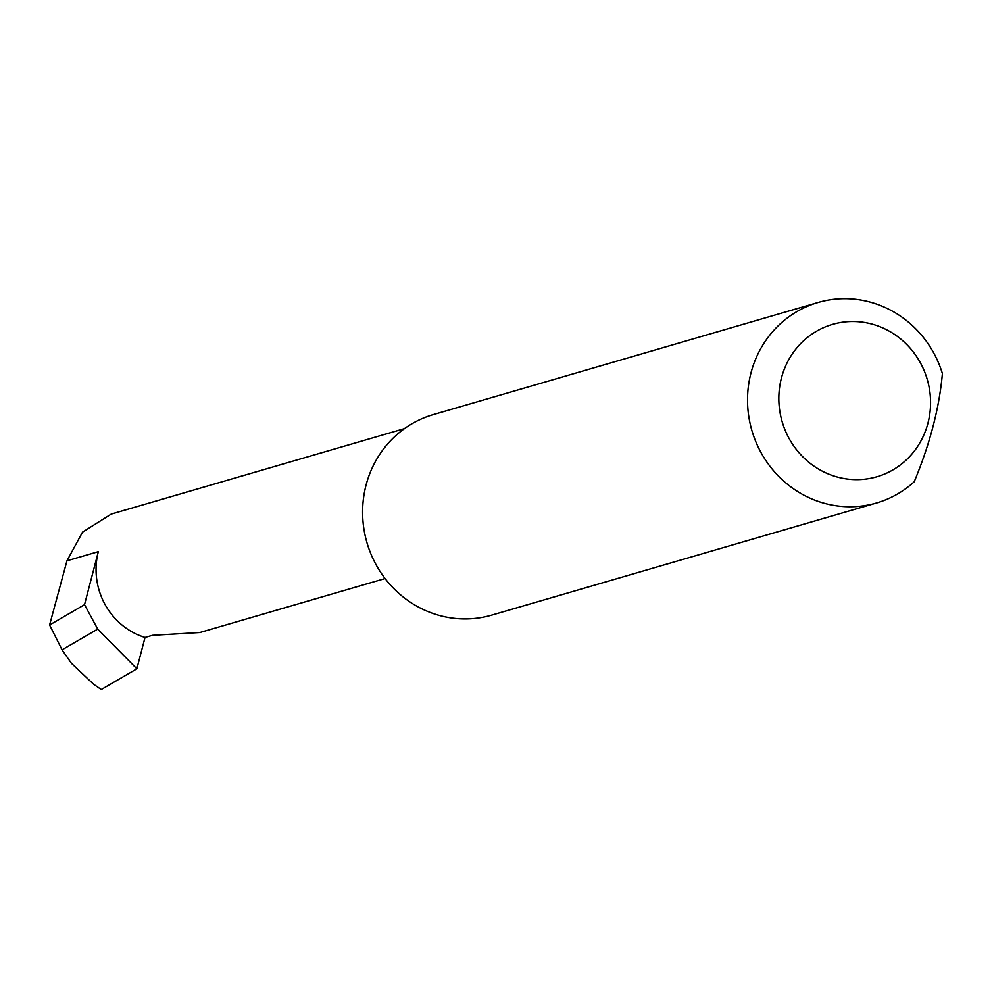 <?xml version="1.0" encoding="UTF-8"?>
<svg xmlns="http://www.w3.org/2000/svg" width="992" height="992" viewBox="0 0 992 992"><rect width="100%" height="100%" fill="white"/><g stroke="black" fill="none" stroke-linecap="round" stroke-linejoin="round"><path stroke-width="1.49" d="M145.03 637.472A69.254 65.943 -106.2 0 1 98.332 551.651L84.518 604.674L97.724 629.102L136.859 668.819L145.03 637.472L152.384 635.339L199.789 632.549L385.082 578.534M404.476 428.618L111.265 514.079L82.547 532.121L66.96 560.79L49.6 624.985L62.037 649.859L97.724 629.102M834.954 476.346A79.36 75.566 -106.2 0 1 781.448 377.989A79.36 75.566 -106.2 0 1 874.436 324.793A79.36 75.566 -106.2 0 1 927.954 423.15A79.36 75.566 -106.2 0 1 834.954 476.346M873.32 303.006A104.42 99.423 73.8 0 0 818.127 302.461A104.42 99.423 73.8 0 0 747.534 401.735A104.42 99.423 73.8 0 0 821.376 502.423A104.42 99.423 73.8 0 0 876.556 502.969A104.42 99.423 73.8 0 0 914.215 481.765C929.963 443.883 939.362 407.811 942.4 373.562A104.42 99.423 73.8 0 0 873.32 303.006M818.127 302.461L433.206 414.644A104.42 99.423 73.8 0 0 362.613 513.918A104.42 99.423 73.8 0 0 436.443 614.606A104.42 99.423 73.8 0 0 491.635 615.152L876.556 502.969M84.518 604.674L49.6 624.985M62.037 649.859L71.412 663.301L93.645 684.306L101.271 689.514L93.645 684.306M136.859 668.819L101.271 689.514M98.332 551.651L66.96 560.79"/></g></svg>

